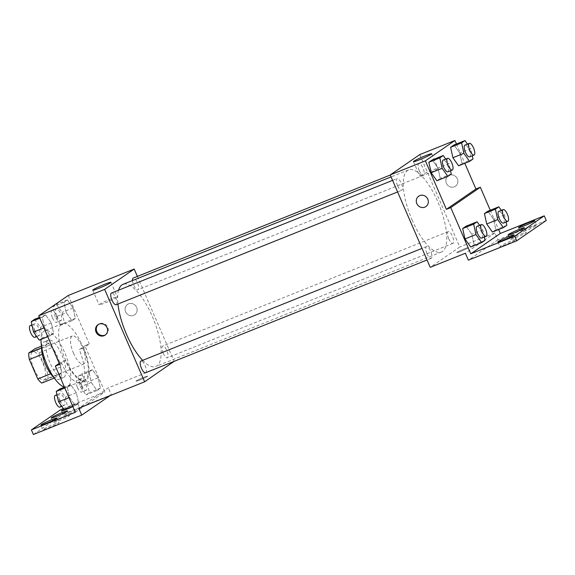 <?xml version="1.0" encoding="UTF-8"?>
<svg xmlns="http://www.w3.org/2000/svg" width="575" height="575" viewBox="0 0 575 575"><rect width="100%" height="100%" fill="white"/><g stroke="black" fill="none" stroke-linecap="round" stroke-linejoin="round"><path stroke-width="0.43" stroke-dasharray="2.88 2.16" d="M73.471 353.122A15.144 5.268 68.2 0 0 83.533 364.126A15.144 5.268 68.2 0 0 82.786 348.112A15.144 5.268 68.2 0 0 72.27 336.008A15.144 5.268 68.2 0 0 73.471 353.122M33.925 368.963A15.144 5.268 68.2 0 0 43.995 379.974A15.144 5.268 68.2 0 0 43.247 363.961A15.144 5.268 68.2 0 0 32.725 351.857A15.144 5.268 68.2 0 0 33.925 368.963M38.949 352.885L47.366 372.334A19.55 6.792 68.2 0 1 47.962 378.796L61.144 373.513A19.55 6.792 68.2 0 0 60.547 367.051L52.131 347.602L38.949 352.885A19.55 6.792 68.2 0 0 34.967 348.759M47.962 378.796L41.745 383.072M61.144 373.513L54.28 378.048M50.686 373.764L42.291 354.308M50.945 373.664A19.55 6.792 68.2 0 0 54.927 377.789M52.131 347.602A19.55 6.792 68.2 0 0 48.149 343.476L41.493 346.143M42.528 354.214A19.55 6.792 68.2 0 1 41.932 347.76L48.149 343.476M41.63 347.034A20.19 7.022 -111.8 0 1 44.023 341.888A20.19 7.022 -111.8 0 1 57.759 357.291A20.19 7.022 -111.8 0 1 59.534 379.119A20.19 7.022 -111.8 0 1 59.052 379.378A20.19 7.022 -111.8 0 1 53.762 377.308M63.933 377.358A20.19 7.022 68.2 0 0 62.15 355.53A20.19 7.022 68.2 0 0 48.422 340.127A20.19 7.022 68.2 0 0 50.025 362.94A20.19 7.022 68.2 0 0 63.444 377.617A20.19 7.022 68.2 0 0 63.933 377.358M60.547 367.051L47.366 372.334M64.436 387.083A30.288 10.53 68.2 0 0 67.203 386.989A30.288 10.53 68.2 0 0 65.708 354.955A30.288 10.53 68.2 0 0 44.663 330.754A30.288 10.53 68.2 0 0 41.026 339.401M64.644 357.93A30.288 10.53 68.2 0 0 84.777 379.946A30.288 10.53 68.2 0 0 83.282 347.911A30.288 10.53 68.2 0 0 62.237 323.711A30.288 10.53 68.2 0 0 64.644 357.93M59.735 364.306L65.32 360.467A31.503 10.954 -111.8 0 0 85.229 381.067A31.503 10.954 -111.8 0 0 83.698 347.817L89.283 343.972L84.884 345.733L104.88 391.934L63.336 408.588M68.288 295.457L89.283 343.972M44.505 327.657L42.212 317.235L45.626 314.892L51.326 322.956L53.626 333.371L50.212 335.721L44.505 327.657L42.212 317.235L45.626 314.892L51.326 322.956L53.626 333.371L50.212 335.721L44.505 327.657L43.966 327.872M66.254 312.685L63.962 302.27L67.368 299.92L73.075 307.992L75.368 318.406L71.954 320.749L66.254 312.685L63.962 302.27L67.368 299.92L73.075 307.992L75.368 318.406L71.954 320.749L66.254 312.685L55.265 317.084L52.972 306.669L56.386 304.326L62.093 312.39L64.386 322.805L60.972 325.155L55.265 317.084M116.172 304.75A6.311 2.192 68.2 0 0 115.862 298.073A6.311 2.192 68.2 0 0 111.478 293.034M145.604 372.765A6.311 2.192 68.2 0 0 145.295 366.088A6.311 2.192 68.2 0 0 140.911 361.05M137.375 276.402L174.132 361.33M163.156 353.208A6.311 2.192 68.2 0 0 167.347 357.794A6.311 2.192 68.2 0 0 167.037 351.124A6.311 2.192 68.2 0 0 162.653 346.078A6.311 2.192 68.2 0 0 163.156 353.208M132.48 280.55A6.311 2.192 68.2 0 0 133.723 285.193A6.311 2.192 68.2 0 0 137.914 289.778A6.311 2.192 68.2 0 0 137.605 283.108A6.311 2.192 68.2 0 0 133.22 278.063M142.657 360.345A44.225 15.374 68.2 0 0 155.861 366.462A44.225 15.374 68.2 0 0 152.353 316.509A44.225 15.374 68.2 0 0 122.964 284.366M118.594 290.181A44.225 15.374 68.2 0 0 117.968 304.031M147.322 376.467A6.311 0.46 -23.4 0 0 147.624 376.158A6.311 0.46 -23.4 0 0 141.651 378.242A6.311 0.46 -23.4 0 0 136.045 381.175A6.311 0.46 -23.4 0 0 140.99 379.529A6.311 0.46 -23.4 0 0 147.322 376.467M174.182 361.452L108.272 387.866L78.732 408.207M128.613 303.808A6.311 5.901 -124.5 0 0 127.535 304.383A6.311 5.901 -124.5 0 0 126.256 312.929A6.311 5.901 -124.5 0 0 134.687 314.777A6.311 5.901 -124.5 0 0 136.318 306.791A6.311 5.901 -124.5 0 0 128.613 303.808A6.311 5.901 55.5 0 1 136.311 306.791A6.311 5.901 55.5 0 1 134.687 314.784A6.311 5.901 55.5 0 1 126.248 312.929A6.311 5.901 55.5 0 1 127.535 304.383A6.311 5.901 55.5 0 1 128.613 303.808M60.943 409.544L62.948 414.165L111.277 394.795L108.272 387.866M111.068 298.856A9.926 0.726 -23.4 0 0 99.051 304.793A9.926 0.726 -23.4 0 0 108.452 301.523A9.926 0.726 -23.4 0 0 117.271 296.908A9.926 0.726 -23.4 0 0 111.068 298.856M147.322 376.46A6.311 0.46 156.6 0 1 140.99 379.522A6.311 0.46 156.6 0 1 136.038 381.168A6.311 0.46 156.6 0 1 141.651 378.235A6.311 0.46 156.6 0 1 147.624 376.158A6.311 0.46 156.6 0 1 147.322 376.46M105.505 334.844A6.311 5.901 -124.5 0 0 105.886 334.607A6.311 5.901 -124.5 0 0 107.166 326.061A6.311 5.901 -124.5 0 0 98.735 324.207A6.311 5.901 -124.5 0 0 98.368 324.48M110.012 395.665L111.277 394.795M65.32 360.467L60.921 362.228A31.503 10.954 68.2 0 0 80.831 382.828A31.503 10.954 68.2 0 0 79.3 349.578L84.884 345.733M59.311 363.335L60.921 362.228M33.4 434.506L62.948 414.165M53.597 424.393A8.833 0.647 156.6 0 1 59.117 422.661A8.833 0.647 156.6 0 1 51.268 426.765A8.833 0.647 156.6 0 1 42.902 429.683A8.833 0.647 156.6 0 1 53.597 424.393M74.276 410.155A8.833 0.647 156.6 0 1 79.803 408.43A8.833 0.647 156.6 0 1 71.954 412.527A8.833 0.647 156.6 0 1 63.588 415.445A8.833 0.647 156.6 0 1 74.276 410.155M63.94 417.27A8.833 0.647 156.6 0 1 69.46 415.545A8.833 0.647 156.6 0 1 61.611 419.649A8.833 0.647 156.6 0 1 53.245 422.56A8.833 0.647 156.6 0 1 63.94 417.27M83.698 347.817L79.3 349.578M88.996 372.047L92.41 369.696L98.117 377.768L100.409 388.183L96.995 390.526L91.288 382.461L88.996 372.047L92.41 369.696L98.117 377.768L100.409 388.183L96.995 390.526L91.288 382.461L88.996 372.047L78.013 376.445L81.427 374.102L87.134 382.167L89.427 392.581L86.013 394.932L80.306 386.867L78.013 376.445M67.253 387.018L70.66 384.668L76.367 392.732L78.66 403.147L75.253 405.497L69.546 397.433L67.253 387.018L70.66 384.668L76.367 392.732L78.66 403.147L75.253 405.497L69.546 397.433L67.253 387.018L64.824 387.988M75.332 412.275L104.88 391.934M63.861 409.328A8.833 0.647 156.6 0 1 72.278 405.533A8.833 0.647 156.6 0 1 77.805 403.808A8.833 0.647 156.6 0 1 72.874 406.597M412.059 219.866A44.225 15.374 68.2 0 0 441.456 252.008A44.225 15.374 68.2 0 0 439.271 205.239A44.225 15.374 68.2 0 0 408.552 169.905A44.225 15.374 68.2 0 0 412.059 219.866M397.562 185.703A6.311 2.192 -111.8 0 1 397.066 178.573A6.311 2.192 -111.8 0 1 401.257 183.166A6.311 2.192 -111.8 0 1 401.76 190.289A6.311 2.192 -111.8 0 1 397.562 185.703M448.744 238.754A6.311 2.192 68.2 0 0 452.942 243.34A6.311 2.192 68.2 0 0 452.626 236.663A6.311 2.192 68.2 0 0 448.241 231.624A6.311 2.192 68.2 0 0 448.744 238.754M427.002 253.719A6.311 2.192 68.2 0 0 431.192 258.304A6.311 2.192 68.2 0 0 430.883 251.634A6.311 2.192 68.2 0 0 426.499 246.589A6.311 2.192 68.2 0 0 427.002 253.719M419.312 170.739A6.311 2.192 68.2 0 0 423.509 175.325A6.311 2.192 68.2 0 0 423.193 168.647A6.311 2.192 68.2 0 0 418.808 163.609A6.311 2.192 68.2 0 0 419.312 170.739M419.779 154.582L459.77 246.998L430.222 267.332M468.064 247.918A6.311 0.46 -23.4 0 0 468.366 247.617A6.311 0.46 -23.4 0 0 462.386 249.694A6.311 0.46 -23.4 0 0 456.78 252.626A6.311 0.46 -23.4 0 0 461.725 250.98A6.311 0.46 -23.4 0 0 468.064 247.918A6.311 0.46 156.6 0 1 461.725 250.98A6.311 0.46 156.6 0 1 456.78 252.626A6.311 0.46 156.6 0 1 462.386 249.694A6.311 0.46 156.6 0 1 468.359 247.609A6.311 0.46 156.6 0 1 468.064 247.918M546.25 220.469L497.921 239.84L494.917 232.911L459.77 246.998M494.917 232.911L465.376 253.244M459.72 153.029L454.013 144.965L459.72 153.029L462.012 163.444L459.72 153.029L470.702 148.63L472.276 155.775M458.598 165.794L462.012 163.444L458.598 165.794M437.97 168.001L432.271 159.929L437.97 168.001L440.27 178.415L437.97 168.001L448.96 163.595L450.534 170.746M436.856 180.766L440.27 178.415L436.856 180.766M456.442 143.987L464.801 163.307M449.348 175.26A6.311 5.901 -124.5 0 0 448.27 175.835A6.311 5.901 -124.5 0 0 446.991 184.381A6.311 5.901 -124.5 0 0 455.429 186.235A6.311 5.901 -124.5 0 0 457.053 178.25A6.311 5.901 -124.5 0 0 449.348 175.26A6.311 5.901 55.5 0 1 457.053 178.25A6.311 5.901 55.5 0 1 455.429 186.235A6.311 5.901 55.5 0 1 446.991 184.381A6.311 5.901 55.5 0 1 448.27 175.842A6.311 5.901 55.5 0 1 449.348 175.26M490.267 210.242L498.626 229.562M425.881 206.569L425.881 206.569A6.311 5.901 -124.5 0 0 427.168 198.03A6.311 5.901 -124.5 0 0 418.729 196.176L418.729 196.176M431.803 170.308A9.926 0.726 -23.4 0 0 419.793 176.252A9.926 0.726 -23.4 0 0 431.034 172.162A9.926 0.726 -23.4 0 0 438.013 168.367A9.926 0.726 -23.4 0 0 431.803 170.308M520.878 234.14A8.833 0.647 156.6 0 1 526.405 232.415A8.833 0.647 156.6 0 1 518.549 236.512A8.833 0.647 156.6 0 1 510.19 239.43A8.833 0.647 156.6 0 1 520.878 234.14M526.053 230.582A8.833 0.647 156.6 0 1 520.526 232.314A8.833 0.647 156.6 0 1 528.382 228.21A8.833 0.647 156.6 0 1 536.748 225.292A8.833 0.647 156.6 0 1 526.053 230.582M505.368 244.821A8.833 0.647 156.6 0 1 499.848 246.546A8.833 0.647 156.6 0 1 507.696 242.442A8.833 0.647 156.6 0 1 516.062 239.531A8.833 0.647 156.6 0 1 505.368 244.821M497.921 239.84L468.373 260.173M470.681 247.02L474.095 244.67L471.802 234.255L466.095 226.183L471.802 234.255L474.095 244.67L470.681 247.02M492.43 232.048L495.837 229.698L493.544 219.283L487.844 211.219L493.544 219.283L495.837 229.698L492.43 232.048M445.754 159.067L448.96 163.595M447.896 171.803A6.311 2.192 68.2 0 0 447.58 165.126A6.311 2.192 68.2 0 0 443.196 160.087M451.253 174.009L440.27 178.415M467.497 144.095L470.702 148.63M469.638 156.831A6.311 2.192 68.2 0 0 469.329 150.161A6.311 2.192 68.2 0 0 464.945 145.116M472.995 159.045L462.012 163.444M479.579 225.321L482.784 229.849L484.358 237.001M481.721 238.057A6.311 2.192 68.2 0 0 481.412 231.38A6.311 2.192 68.2 0 0 477.027 226.342M482.784 229.849L471.802 234.255M485.077 240.264L474.095 244.67M501.328 210.349L504.534 214.885L506.108 222.029M503.47 223.086A6.311 2.192 68.2 0 0 503.154 216.416A6.311 2.192 68.2 0 0 498.769 211.37M504.534 214.885L493.544 219.283M506.827 225.299L495.837 229.698M34.644 319.29L40.343 327.362L42.636 337.777L39.229 340.12M35.089 330.977A6.311 2.192 68.2 0 0 39.28 335.563A6.311 2.192 68.2 0 0 38.971 328.893A6.311 2.192 68.2 0 0 34.586 323.847A6.311 2.192 68.2 0 0 35.089 330.977M51.326 322.956L40.343 327.362M53.626 333.371L42.636 337.777M50.212 335.721L47.783 336.691M42.212 317.235L39.783 318.212M45.626 314.892L39.423 317.378M34.888 337.324A6.311 2.192 68.2 0 0 34.579 330.654A6.311 2.192 68.2 0 0 30.195 325.608M56.832 316.013A6.311 2.192 68.2 0 0 61.029 320.598A6.311 2.192 68.2 0 0 60.713 313.921A6.311 2.192 68.2 0 0 56.336 308.883A6.311 2.192 68.2 0 0 56.832 316.013M73.075 307.992L62.093 312.39M75.368 318.406L64.386 322.805M71.954 320.749L60.972 325.155M63.962 302.27L52.972 306.669M67.368 299.92L56.386 304.326M52.44 317.774A6.311 2.192 68.2 0 0 56.63 322.359A6.311 2.192 68.2 0 0 56.321 315.682A6.311 2.192 68.2 0 0 51.937 310.644A6.311 2.192 68.2 0 0 52.44 317.774M59.678 389.067L65.385 397.138L67.677 407.553L64.263 409.903M60.123 400.753A6.311 2.192 68.2 0 0 64.321 405.339A6.311 2.192 68.2 0 0 64.012 398.669A6.311 2.192 68.2 0 0 59.627 393.623A6.311 2.192 68.2 0 0 60.123 400.753M76.367 392.732L65.385 397.138M78.66 403.147L67.677 407.553M75.253 405.497L72.824 406.467M69.546 397.433L69.007 397.648M70.66 384.668L64.465 387.155M59.929 407.1A6.311 2.192 68.2 0 0 59.613 400.43A6.311 2.192 68.2 0 0 55.229 395.384M81.873 385.789A6.311 2.192 68.2 0 0 86.063 390.375A6.311 2.192 68.2 0 0 85.754 383.698A6.311 2.192 68.2 0 0 81.37 378.659A6.311 2.192 68.2 0 0 81.873 385.789M98.117 377.768L87.134 382.167M100.409 388.183L89.427 392.581M96.995 390.526L86.013 394.932M91.288 382.461L80.306 386.867M92.41 369.696L81.427 374.102M77.481 387.55A6.311 2.192 68.2 0 0 81.672 392.136A6.311 2.192 68.2 0 0 81.362 385.458A6.311 2.192 68.2 0 0 76.978 380.42A6.311 2.192 68.2 0 0 77.481 387.55M43.995 379.974L83.533 364.126M32.725 351.857L72.27 336.008M48.422 340.127L44.023 341.888M63.444 377.617L59.052 379.378M62.237 323.711L44.663 330.754M84.777 379.946L67.203 386.989M92.733 290.195L99.051 304.793M110.953 282.311L117.271 296.908M105.146 335.117L105.886 334.607M97.987 324.724L98.735 324.207M85.229 381.067L80.831 382.828M51.247 417.939L53.245 422.56M67.462 410.924L69.46 415.545M61.59 410.823L63.588 415.445M77.805 403.808L79.803 408.43M40.904 425.062L42.902 429.683M57.119 418.039L59.117 422.661M408.552 169.905L391.093 176.906M441.456 252.008L155.861 366.462M397.605 191.957L401.76 190.289M392.588 180.37L397.066 178.573M448.241 231.624L162.653 346.078M452.942 243.34L167.347 357.794M426.499 246.589L422.021 248.386M431.192 258.304L427.038 259.972M418.808 163.609L390.288 175.037M423.509 175.325L137.914 289.778M413.468 161.647L419.793 176.252M431.688 153.762L438.013 168.367M497.849 241.924L499.848 246.546M514.064 234.909L516.062 239.531M518.528 227.693L520.526 232.314M534.743 220.671L536.748 225.292M508.185 234.808L510.19 239.43M524.407 227.793L526.405 232.415M34.586 323.847L31.948 324.911M39.28 335.563L36.728 336.591M56.336 308.883L51.937 310.644M61.029 320.598L56.63 322.359M59.627 393.623L56.99 394.687M64.321 405.339L61.769 406.367M81.37 378.659L76.978 380.42M86.063 390.375L81.672 392.136"/><path stroke-width="0.86" d="M41.594 347.889L28.75 353.036L34.967 348.759L41.493 346.143M50.686 373.764L37.763 378.947A19.55 6.792 68.2 0 0 41.745 383.072L54.28 378.048M37.763 378.947L29.347 359.497A19.55 6.792 68.2 0 1 28.75 353.036M42.291 354.308L29.347 359.497M53.762 377.308A20.19 7.022 -111.8 0 1 41.63 347.034M41.026 339.401A30.288 10.53 68.2 0 0 47.071 364.974A30.288 10.53 68.2 0 0 64.436 387.083M174.132 361.33L144.634 381.793L78.732 408.207L81.729 415.136L33.4 434.506L31.395 429.884L75.332 412.275L55.337 366.067L59.735 364.306L38.741 315.79L68.288 295.457L134.191 269.043L137.375 276.402M104.068 335.692A6.311 5.901 55.5 0 1 96.363 332.709A6.311 5.901 55.5 0 1 97.987 324.724A6.311 5.901 55.5 0 1 106.425 326.578A6.311 5.901 55.5 0 1 105.146 335.117A6.311 5.901 55.5 0 1 104.068 335.692M144.634 381.793L104.643 289.376L38.741 315.79M392.588 180.37L111.478 293.034A6.311 2.192 68.2 0 0 111.974 300.164A6.311 2.192 68.2 0 0 116.172 304.75L397.605 191.957M422.021 248.386L140.911 361.05A6.311 2.192 68.2 0 0 141.407 368.18A6.311 2.192 68.2 0 0 145.604 372.765L427.038 259.972M104.643 289.376L134.191 269.043M390.288 175.037L133.22 278.063A6.311 2.192 68.2 0 0 132.48 280.55M391.093 176.906L122.964 284.366A44.225 15.374 68.2 0 0 118.594 290.181M117.968 304.031A44.225 15.374 68.2 0 0 126.471 334.327A44.225 15.374 68.2 0 0 142.657 360.345M104.751 284.251A9.926 0.726 156.6 0 1 110.953 282.311A9.926 0.726 156.6 0 1 102.134 286.918A9.926 0.726 156.6 0 1 92.733 290.195A9.926 0.726 156.6 0 1 104.751 284.251M63.336 408.588L60.943 409.544L31.395 429.884M98.368 324.48A6.311 5.901 -124.5 0 0 97.225 332.408A6.311 5.901 -124.5 0 0 104.808 335.182A6.311 5.901 -124.5 0 0 105.505 334.844M81.729 415.136L110.012 395.665M55.337 366.067L59.311 363.335M51.599 419.772A8.833 0.647 156.6 0 1 57.119 418.039A8.833 0.647 156.6 0 1 49.27 422.143A8.833 0.647 156.6 0 1 40.904 425.062A8.833 0.647 156.6 0 1 51.599 419.772M72.874 406.597A8.833 0.647 156.6 0 1 61.59 410.823A8.833 0.647 156.6 0 1 63.861 409.328M61.935 412.656A8.833 0.647 156.6 0 1 67.462 410.924A8.833 0.647 156.6 0 1 59.613 415.028A8.833 0.647 156.6 0 1 51.247 417.939A8.833 0.647 156.6 0 1 61.935 412.656M464.801 163.307L475.927 189.01L446.38 209.35L450.771 207.589L470.767 253.798L514.704 236.188L516.702 240.81L468.373 260.173L465.376 253.244L430.222 267.332L390.231 174.922L419.779 154.582L454.933 140.494L456.442 143.987M418.729 196.176A6.311 5.901 -124.5 0 0 417.105 204.161A6.311 5.901 -124.5 0 0 424.803 207.151A6.311 5.901 55.5 0 1 417.098 204.161A6.311 5.901 55.5 0 1 418.729 196.176A6.311 5.901 55.5 0 1 427.16 198.03A6.311 5.901 55.5 0 1 425.881 206.569A6.311 5.901 55.5 0 1 424.803 207.151A6.311 5.901 -124.5 0 0 425.881 206.569M446.38 209.35L425.385 160.835L390.231 174.922M452.899 157.73L458.598 165.794L452.899 157.73L450.606 147.308L452.899 157.73L463.881 153.324L461.588 142.909L465.003 140.559L467.497 144.095M454.013 144.965L450.606 147.308L454.013 144.965L465.003 140.559M431.149 172.694L436.856 180.766L431.149 172.694L428.857 162.279L431.149 172.694L442.132 168.295L439.839 157.881L443.253 155.53L445.754 159.067M432.271 159.929L428.857 162.279L432.271 159.929L443.253 155.53M425.385 160.835L454.933 140.494M425.486 155.71A9.926 0.726 156.6 0 1 431.688 153.762A9.926 0.726 156.6 0 1 422.869 158.377A9.926 0.726 156.6 0 1 413.468 161.647A9.926 0.726 156.6 0 1 425.486 155.71M475.927 189.01L480.319 187.249L490.267 210.242M498.626 229.562L500.315 233.457L544.252 215.848L546.25 220.469L516.702 240.81M544.252 215.848L514.704 236.188M480.319 187.249L450.771 207.589M464.974 238.948L470.681 247.02L464.974 238.948L462.681 228.534L464.974 238.948L475.963 234.55L473.671 224.135L477.077 221.785L479.579 225.321M466.095 226.183L462.681 228.534L466.095 226.183L477.077 221.785M486.723 223.984L492.43 232.048L486.723 223.984L484.43 213.569L486.723 223.984L497.706 219.578L495.413 209.163L498.827 206.813L501.328 210.349M487.844 211.219L484.43 213.569L487.844 211.219L498.827 206.813M500.315 233.457L470.767 253.798M518.88 229.518A8.833 0.647 156.6 0 1 524.407 227.793A8.833 0.647 156.6 0 1 516.551 231.89A8.833 0.647 156.6 0 1 508.185 234.808A8.833 0.647 156.6 0 1 518.88 229.518M524.055 225.961A8.833 0.647 156.6 0 1 518.528 227.693A8.833 0.647 156.6 0 1 526.384 223.589A8.833 0.647 156.6 0 1 534.743 220.671A8.833 0.647 156.6 0 1 524.055 225.961M503.369 240.199A8.833 0.647 156.6 0 1 497.849 241.924A8.833 0.647 156.6 0 1 505.698 237.827A8.833 0.647 156.6 0 1 514.064 234.909A8.833 0.647 156.6 0 1 503.369 240.199M450.534 170.746L451.253 174.009L447.839 176.36L442.132 168.295M447.594 158.326L443.196 160.087A6.311 2.192 68.2 0 0 443.699 167.217A6.311 2.192 68.2 0 0 447.896 171.803L452.288 170.042A6.311 2.192 68.2 0 0 451.979 163.365A6.311 2.192 68.2 0 0 447.594 158.326A6.311 2.192 68.2 0 0 448.09 165.456A6.311 2.192 68.2 0 0 452.288 170.042M447.839 176.36L436.856 180.766M439.839 157.881L428.857 162.279M472.276 155.775L472.995 159.045L469.588 161.388L463.881 153.324M469.337 143.355L464.945 145.116A6.311 2.192 68.2 0 0 465.448 152.246A6.311 2.192 68.2 0 0 469.638 156.831L474.037 155.07A6.311 2.192 68.2 0 0 473.721 148.4A6.311 2.192 68.2 0 0 469.337 143.355A6.311 2.192 68.2 0 0 469.84 150.485A6.311 2.192 68.2 0 0 474.037 155.07M469.588 161.388L458.598 165.794M461.588 142.909L450.606 147.308M484.358 237.001L485.077 240.264L481.663 242.614L475.963 234.55M481.419 224.581L477.027 226.342A6.311 2.192 68.2 0 0 477.523 233.472A6.311 2.192 68.2 0 0 481.721 238.057L486.112 236.296A6.311 2.192 68.2 0 0 485.803 229.619A6.311 2.192 68.2 0 0 481.419 224.581A6.311 2.192 68.2 0 0 481.922 231.711A6.311 2.192 68.2 0 0 486.112 236.296M481.663 242.614L470.681 247.02M473.671 224.135L462.681 228.534M506.108 222.029L506.827 225.299L503.412 227.65L497.706 219.578M503.168 209.609L498.769 211.37A6.311 2.192 68.2 0 0 499.272 218.5A6.311 2.192 68.2 0 0 503.47 223.086L507.862 221.325A6.311 2.192 68.2 0 0 507.552 214.655A6.311 2.192 68.2 0 0 503.168 209.609A6.311 2.192 68.2 0 0 503.664 216.739A6.311 2.192 68.2 0 0 507.862 221.325M503.412 227.65L492.43 232.048M495.413 209.163L484.43 213.569M47.783 336.691L39.229 340.12L33.523 332.055L31.23 321.641L34.644 319.29L39.423 317.378M43.966 327.872L33.523 332.055M39.783 318.212L31.23 321.641M31.948 324.911L30.195 325.608A6.311 2.192 68.2 0 0 30.691 332.738A6.311 2.192 68.2 0 0 34.888 337.324L36.728 336.591M72.824 406.467L64.263 409.903L58.564 401.832L56.271 391.417L59.678 389.067L64.465 387.155M69.007 397.648L58.564 401.832M64.824 387.988L56.271 391.417M56.99 394.687L55.229 395.384A6.311 2.192 68.2 0 0 55.732 402.514A6.311 2.192 68.2 0 0 59.929 407.1L61.769 406.367"/></g></svg>
